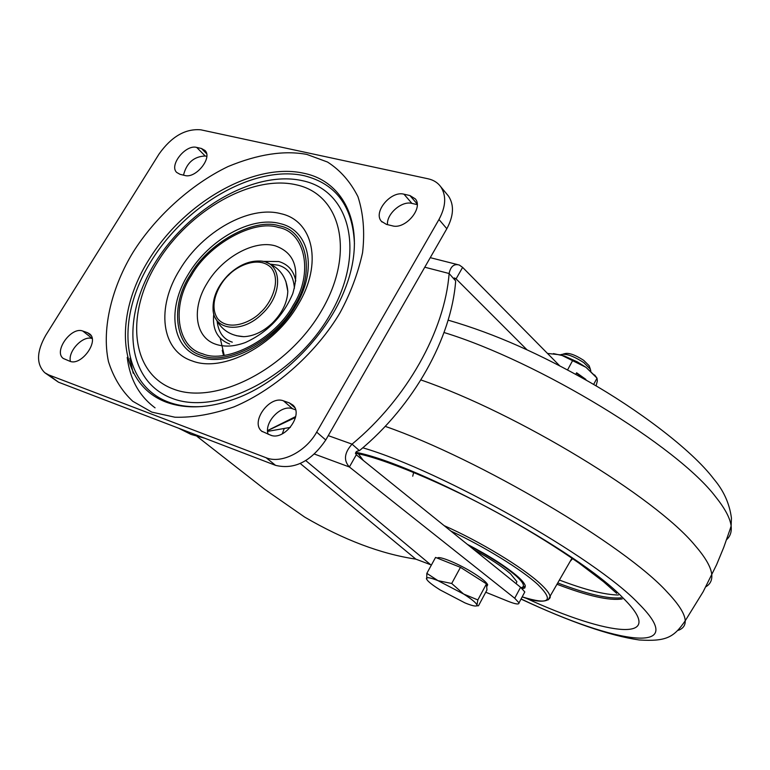 <?xml version="1.0" encoding="UTF-8"?>
<svg xmlns="http://www.w3.org/2000/svg" width="770" height="770" viewBox="0 0 770 770"><rect width="100%" height="100%" fill="white"/><g stroke="black" fill="none" stroke-linecap="round" stroke-linejoin="round"><path stroke-width="1.16" d="M151.815 412.114L132.767 401.276C121.698 390.967 113.604 377.752 108.474 361.65C101.168 327.404 112.766 285.429 133.181 252.079C154.029 218.863 189.073 185.32 228.064 166.551C257.873 154.202 284.149 150.16 306.883 154.433L327.491 162.027C340.244 170.16 350.398 181.73 357.963 196.706C363.382 213.521 364.922 232.184 362.564 252.714C357.963 273.504 350.456 293.505 340.042 312.716C317.914 350.331 277.431 388.532 234.003 406.868C212.645 414.27 192.952 417.725 174.934 417.215L151.815 412.114M201.663 355.432C226.034 366.433 276.372 340.003 294.448 305.882C315.892 272.724 306.835 230.355 279.327 225.86C254.129 217.313 207.727 243.291 190.228 274.977C169.612 305.68 174.732 348.512 201.663 355.432M294.409 288.23C293.486 275.535 288.076 267.844 278.172 265.178L270.732 264.197M295.565 409.813L292.639 408.793C281.358 404.048 263.783 422.316 268.133 434.261M446.85 194.117L448.515 196.119C454.281 204.993 453.722 215.86 446.831 228.728L325.758 439.988C311.176 461.432 294.438 469.892 275.544 465.35L58.481 382.19L45.315 373.113M417.215 204.618L411.931 203.405C401.805 200.556 386.444 213.906 387.474 224.628M206.784 156.368L205.195 156.002C193.847 156.493 186.609 162.874 183.491 175.146M92.169 338.569C83.112 335.037 67.693 351.236 70.416 361.428M283.524 400.872L289.289 402.874L292.764 404.972C304.179 414.337 284.361 441.287 270.52 435.137L261.723 431.2C250.067 422.047 269.558 395.029 283.524 400.872L292.639 408.793M316.672 432.124C305.738 451.875 281.339 464.108 266.15 457.755L48.674 374.894L44.776 372.719C36.152 364.133 36.498 351.62 45.825 335.171L159.072 153.981C171.498 136.55 185.406 128.494 200.826 129.812L428.101 178.794C433.529 179.997 437.745 182.654 440.758 186.754C446.523 195.638 445.926 206.553 438.967 219.488L316.672 432.124L325.758 439.988M409.929 195.542L415.357 198.92C423.558 208.295 405.164 229.797 392.315 225.812L386.405 224.378L381.352 221.26C372.93 212.039 391.016 190.459 403.99 194.204L409.929 195.542L417.176 203.983M206.591 153.682L201.461 148.495L205.022 150.506C212.761 157.792 195.657 178.91 184.771 175.464L180.007 174.309L176.696 172.441C168.851 165.261 185.705 144.183 196.677 147.417L205.195 156.002M201.461 148.495L196.677 147.417M91.033 335.518L87.472 332.678L89.657 333.911C99.571 341.033 81.216 366.376 69.8 361.236L63.284 358.464C53.255 351.457 71.36 326.191 82.852 331.071L92.15 338.454M87.472 332.678L82.852 331.071M217.159 321.427C218.507 332.467 223.55 339.378 232.29 342.169M197.13 436.465L264.726 489.316L304.679 517.103C343.815 539.895 380.861 553.909 415.839 559.135L300.262 463.502M290.357 427.398L267.623 431.383M305.786 460.595L430.69 564.747L415.839 559.135M268.095 434.136L271.464 435.445M559.578 365.692L462.616 267.373L459.295 265.024C454.002 263.571 450.604 266.401 449.122 273.514L424.78 267.209M282.263 433.866L284.265 428.476M485.755 592.236L508.017 601.255C515.486 604.2 519.144 604.739 519.009 602.872L514.716 598.251L349.387 466.986C343.401 460.393 344.296 452.779 352.054 444.146C406.791 398.908 444.781 330.792 449.122 273.514L455.186 280.386L454.252 277.931L454.839 278.239M430.69 564.747L431.335 565.141M526.959 349.763L456.09 278.875L462.616 267.373M328.251 435.637L352.054 444.146L359.426 450.652C413.827 405.732 451.49 338.001 455.676 280.935L455.186 280.386M314.458 454.069L349.387 466.986L356.298 454.8L520.568 587.269L514.716 598.251M524.255 592.987L524.803 591.957L520.568 587.269M454.444 278.451L456.09 278.875L455.195 278.326M359.426 450.652C356.019 451.076 354.98 452.462 356.298 454.8M223.541 355.576L222.26 350.283M236.342 335.691L243.792 336.683C253.609 336.23 263.08 331.735 272.224 323.217C282.128 313.226 287.325 302.591 287.807 291.301L285.843 281.291M133.21 373.257L129.889 358.291M178.64 428.226L191.008 434.415L204.964 438.313M267.594 430.555L295.699 416.551M155.068 407.84C139.149 395.963 129.861 379.148 127.223 357.396M437.408 558.154C438.573 555.305 459.546 564.054 474.541 573.737C482.472 578.857 486.852 582.553 487.68 584.825L487.054 585.989M589.599 367.011L589.156 365.75L583.67 360.322C574.853 354.633 568.424 352.448 564.372 353.767L563.149 354.084M590.85 371.159L590.33 369.109L583.747 362.612C573.149 355.779 565.44 353.151 560.608 354.729M426.84 573.352L435.56 557.422L460.46 567.336L486.476 583.862L486.948 590.003L478.478 605.778L477.188 605.798L476.957 605.124L476.659 605.807C475.283 606.5 471.384 605.528 464.955 602.891L440.045 589.887C433.847 585.989 429.66 582.842 427.485 580.426L426.436 578.771C426.205 576.865 430.055 577.5 437.966 580.647L426.84 573.352L426.705 579.387M463.598 594.007C471.972 599.349 476.428 603.064 476.957 605.124L477.843 599.936L463.598 594.007L437.966 580.647L451.701 583.487L463.598 594.007M486.476 583.862L477.843 599.936M460.46 567.336L451.701 583.487M596.047 376.886L585.989 367.319L577.317 361.871L564.362 356L553.438 353.594M547.48 353.42L560.935 354.912L572.582 360.658L567.577 369.898M585.643 379.841L585.883 379.398L576.605 372.776L575.768 374.326M594.604 374.942L597.01 378.157L593.631 384.442M596.827 377.935L585.989 367.319L572.582 360.658M597.01 378.157L597.347 380.967L596.086 385.886M585.267 379.629L576.451 373.075M585.373 379.437L585.883 379.398M467.323 544.332C489.508 555.901 506.41 566.73 518.037 576.807C522.368 580.724 524.784 583.737 525.284 585.854L524.842 587.914L522.397 588.838M557.73 582.948C586.952 594.103 608.107 599.07 621.188 597.828C608.107 599.07 586.952 594.103 557.73 582.948M510.625 573.91L516.882 581.668L516.15 583.708L516.882 581.668L510.625 573.91C502.29 566.633 490.144 558.616 474.176 549.857C490.144 558.616 502.29 566.633 510.625 573.91M496.631 567.962L494.378 566.152L496.631 567.962M166.32 402.2C118.128 384.192 112.805 317.356 148.754 259.904C184.107 202.202 253.898 162.027 303.794 173.26C347.097 181.903 367.646 231.577 345.21 288.519C328.107 333.487 283.803 379.177 240.019 396.983C212.039 408.061 187.476 409.804 166.32 402.2M354.45 243.869C352.824 206.524 336.124 183.818 304.352 175.752C255.005 164.568 185.936 204.281 150.997 261.377C115.452 318.222 120.803 384.317 168.505 402.104C178.688 405.867 190.094 407.33 202.702 406.473M172.047 398.321C217.381 416.224 294.438 376.809 330.022 314.795C366.289 253.003 350.466 190.71 302.591 180.729C255.178 169.833 188.592 208.025 154.972 263.032C120.775 317.808 126.136 381.352 172.047 398.321M173.577 389.129C130.448 373.45 125.202 313.842 157.407 262.233C189.064 210.403 251.848 174.453 296.277 184.819C341.149 194.329 355.615 252.83 321.581 310.628C288.192 368.647 216.178 405.675 173.577 389.129M192.413 361.014C160.757 350.87 156.069 307.201 179.824 269.596C202.394 231.587 249.249 205.118 280.848 213.685C313.323 220.605 322.996 263.677 298.183 304.545C274.784 345.797 222.953 372.853 192.413 361.014M295.651 305.969C318.039 269.115 309.453 230.037 280.039 223.598C251.434 215.667 208.805 239.624 188.371 274.178C166.83 308.347 171.335 347.905 200.075 357.001C227.824 367.608 274.534 343.17 295.651 305.969M202.654 353.786C176.388 347.068 171.344 305.315 191.46 275.342C208.526 244.417 253.811 219.084 278.374 227.448C305.19 231.857 313.967 273.167 293.072 305.478C275.458 338.704 226.428 364.48 202.654 353.786M216.303 344.431C194.945 337.914 191.172 308.664 207.14 283.168C222.27 257.392 254.158 239.672 275.275 245.842C294.207 252.531 300.031 268.48 292.754 293.697C283.1 316.258 267.315 332.525 245.418 342.506C234.561 346.51 224.85 347.145 216.303 344.431M295.767 280.983C293.813 270.799 288.153 264.312 278.788 261.531L262.743 261.377M213.781 313.785C212.097 329.175 217.381 339.252 229.624 344.017M289.289 402.874L294.727 407.609M266.15 457.755L275.544 465.35M446.831 228.728L438.967 219.488M58.481 382.19L48.674 374.894M403.99 194.204L411.931 203.405M267.594 430.623L295.507 417.456M228.844 274.957C236.236 266.69 258.431 255.043 271.136 267.652C282.369 281.82 269.413 305.074 260.626 312.302C253.003 320.917 230.037 332.332 217.92 319.05C207.399 304.371 220.403 282.003 228.844 274.957M262.089 313.852C283.995 293.745 282.176 261.405 260.01 261.03C249.182 260.645 238.719 265.169 228.613 274.592C217.794 285.555 212.616 297.172 213.049 309.444C213.685 330.782 242.271 333.872 262.089 313.852M570.156 561.407L572.62 558.616M444.184 525.669C479.45 541.175 522.782 567.432 540.165 583.612C546.151 589.108 549.443 593.324 550.05 596.278L548.288 599.84M413.683 472.395L412.72 476.216M572.004 558.192L550.05 596.278C551.455 597.048 547.634 606.548 522.195 596.865C549.251 605.182 554.487 601.101 537.922 584.603C521.935 569.829 484.08 546.459 450.854 531.05M559.405 580.051C585.133 589.83 604.797 594.815 618.387 594.998M358.454 453.915L363.325 460.47M726.591 539.654C730.287 536.344 731.798 531.791 731.125 526.006C730.181 518.277 725.071 508.624 715.782 497.035C677.966 446.6 538.827 361.486 444.04 332.515M705.84 586.779C710.171 584.218 712.154 580.301 711.807 575.036C711.268 567.577 705.667 557.711 695.012 545.42C655.751 497.516 517.103 412.97 420.892 379.947M678.322 630.322C683.077 628.57 685.377 625.394 685.223 620.793C684.944 614.046 678.947 604.498 667.253 592.149C625.461 545.641 478.699 458.718 385.192 426.359M448.121 320.147C496.101 334.045 540.578 354.498 589.146 381.843C635.856 408.456 691.027 448.794 714.031 479.306C723.752 490.788 729.556 503.715 731.433 518.104L731.125 526.006L729.989 529.587L723.771 547.326L716.581 564.747L703.125 591.803L685.223 620.793C673.865 637.291 666.541 641.679 639.148 639.966C609.58 635.664 570.204 622.035 521.021 599.079M521.088 598.954C616.337 644.365 691.133 655.819 638.58 603.545C595.691 557.942 441.903 470.807 362.795 447.803M525.246 597.847C608.993 636.617 669.505 643.489 622.632 597.587C579.098 551.666 419.178 464.628 355.807 452.279M556.979 584.247C587.876 596.067 609.628 600.956 622.256 598.916M521.117 587.712C525.371 586.827 523.783 582.967 516.352 576.153C505.466 566.701 489.624 556.498 468.815 545.535M262.243 431.643L261.723 431.2M440.758 186.754L448.515 196.119M382.036 222.02L381.352 221.26M457.39 264.543L430.247 257.661M524.803 591.957L519.009 602.872M220.21 338.194L224.263 355.49M266.218 262.358C279.375 267.277 286.575 276.931 287.807 291.301M215.456 318.077C221.144 329.762 230.586 335.97 243.792 336.683M589.156 365.75L590.33 369.109M487.68 584.825L486.688 586.663M476.659 605.807L477.188 605.798M355.394 453.289C378.561 456.754 444.194 482.597 507.209 518.152C533.985 533.35 557.855 548.288 578.819 562.957L603.622 581.793L616.693 593.352M521.482 588.03L525.342 586.182"/></g></svg>
